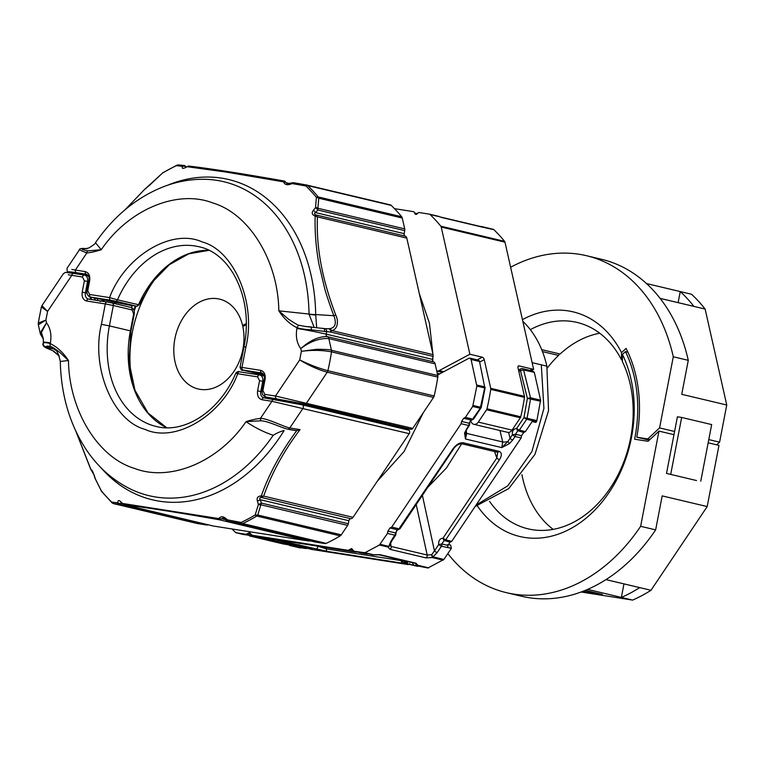<?xml version="1.0" encoding="UTF-8"?>
<svg xmlns="http://www.w3.org/2000/svg" width="765" height="765" viewBox="0 0 765 765"><rect width="100%" height="100%" fill="white"/><g stroke="black" fill="none" stroke-linecap="round" stroke-linejoin="round"><path stroke-width="1.15" d="M394.491 208.663L413.33 211.628A2.305 1.721 103.4 0 1 413.435 211.647A2.305 1.721 103.4 0 1 414.592 212.995A2.305 1.721 -76.6 0 0 415.749 214.334A2.305 1.721 -76.6 0 0 417.527 213.454A2.305 1.721 103.4 0 1 418.312 212.718A2.305 1.721 103.4 0 1 419.22 212.555L429.356 214.143A2.305 1.721 103.4 0 1 429.461 214.162A2.305 1.721 103.4 0 1 430.083 214.516A193.545 144.059 103.4 0 1 440.822 226.191A2.305 1.721 103.4 0 1 441.223 227.052L504.986 242.18A2.305 1.721 -76.6 0 0 504.584 241.329A193.545 144.059 -76.6 0 0 493.846 229.653L481.338 226.899A2.305 1.721 103.4 0 0 480.707 226.545L440.324 216.964A2.305 1.721 -76.6 0 0 440.315 216.964L440.956 217.317A2.305 1.721 -76.6 0 0 440.324 216.964M263.17 537.604A5.776 4.294 103.4 0 1 261.343 537.824L295.099 545.837A5.776 4.294 -76.6 0 0 297.375 545.407A5.776 4.294 -76.6 0 0 297.738 545.187M475.113 506.497L508.754 488.596L534.955 454.362L548.543 410.681L546.86 366.158L532.134 362.658L546.86 366.158A103.017 76.672 -76.6 0 0 522.83 321.348M481.558 226.536L493.119 229.28A2.305 1.721 103.4 0 1 493.215 229.299A2.305 1.721 103.4 0 1 493.846 229.653M504.986 242.18L533.645 369.371L530.298 370.48M480.602 226.497L481.367 226.488A2.305 1.721 103.4 0 1 481.462 226.507A2.305 1.721 103.4 0 1 482.093 226.861L480.516 226.507M520.334 417.776L512.043 430.121L478.288 422.108L486.578 409.763L520.334 417.776A2.305 1.721 -76.6 0 0 520.755 416.791A193.545 144.059 -76.6 0 0 524.494 397.389A2.305 1.721 -76.6 0 0 524.465 396.337L517.991 367.64A2.305 1.291 -118.1 0 1 518.412 365.957A2.305 1.291 -118.1 0 1 519.024 365.899L533.645 369.371M524.465 396.337L490.709 388.324L484.235 359.627A2.305 1.291 -118.1 0 0 482.266 357.178L469.892 354.233L441.223 227.052M443.748 371.704L439.186 370.614L469.892 354.233M439.186 370.614A5.776 4.294 103.4 0 1 436.748 371.006L442.486 372.373M478.288 422.108A5.776 4.294 103.4 0 1 473.822 424.317L507.577 432.33A5.776 4.294 -76.6 0 0 512.043 430.121M473.822 424.317A5.776 4.294 103.4 0 1 471.192 421.831L470.657 420.482M490.709 388.324A2.305 1.721 103.4 0 1 490.738 389.375A193.545 144.059 103.4 0 1 486.999 408.778A2.305 1.721 103.4 0 1 486.578 409.763M295.099 545.837L283.624 544.03L249.868 536.016A2.305 1.721 103.4 0 1 249.763 535.997A2.305 1.721 103.4 0 1 249.141 535.643A193.545 144.059 103.4 0 1 248.835 535.347M249.868 536.016L261.343 537.824M439.359 216.581L438.967 216.418A2.305 1.721 -76.6 0 0 438.871 216.399L429.548 214.19M525.392 431.613L519.33 430.179L526.655 419.277L536.466 421.601L535.921 422.414L532.172 421.525L525.392 431.613L523.7 432.521L521.577 435.687L521.137 437.953L451.723 541.333L450.04 542.232L447.908 545.397L441.845 543.963L443.977 540.788L442.964 538.225L445.67 539.889A2.305 1.721 103.4 0 1 444.886 540.625L450.04 542.232M307.826 547.663L306.134 548.562L296.753 547.09L300.502 547.979L289.935 545.531L300.071 547.118L298.991 544.594M409.82 563.681L408.137 564.58L311.833 549.442M390.026 527.984L397.59 529.782A2.305 1.721 -76.6 0 0 398.498 529.61L399.273 528.883L391.718 527.085L390.026 527.984L387.903 531.149L387.463 533.415L379.44 545.005L364.972 552.722L353.918 551.24L361.472 553.038A2.305 1.721 -76.6 0 0 361.577 553.057L354.013 551.259L351.604 548.553L348.123 550.331L355.687 552.129L281.109 540.415C277.418 539.861 276.987 539.937 279.837 540.645L327.497 551.431L402.074 563.145L400.994 560.611L326.416 548.897A2.305 1.54 98.9 0 0 327.497 551.431M259.383 536.992A2.305 1.721 -76.6 0 0 259.478 537.011A2.305 1.721 -76.6 0 0 259.574 537.03L262.864 537.556A2.305 1.54 -81.1 0 1 262.787 537.537L252.01 535.242L249.6 532.536L246.12 534.314L235.983 532.727L231.852 528.94M437.637 374.955L468.907 358.278L469.911 358.135L471.068 359.474L476.853 386.086L472.703 406.464L465.378 417.365L463.686 418.273L461.563 421.439L461.123 423.705L468.687 425.503L464.556 432.952L465.474 438.995L465.436 433.573M447.869 544.441L450.642 545.101L451.369 548.314L447.621 547.424L447.908 545.397M541.314 364.838L543.915 408.453L531.952 451.465L507.788 485.832L476.088 505.043M508.629 432.397L510.054 438.307L507.836 441.529L501.773 447.611L509.433 443.604L512.751 439.971L515.075 436.509L512.378 434.845C512.053 430.925 513.478 428.821 516.624 428.515L523.948 417.604L527.075 418.292A2.305 1.721 103.4 0 1 526.655 419.277L523.948 417.604L527.381 398.383L530.518 397.781L523.595 369.964L534.314 372.316L540.587 400.172L530.518 397.781A2.305 1.721 103.4 0 1 530.556 398.833L527.075 418.292L536.887 420.616L536.466 421.601M391.718 527.085L461.123 423.705M390.552 542.997L391.145 546.459A2.305 1.721 103.4 0 1 389.968 549.346L388.094 547.061L389.71 545.799L391.431 541.477L395.687 535.137L396.031 533.387L395.457 532.947L397.59 529.782L399.942 528.797L453.798 448.586C455.93 445.574 458.493 443.949 461.467 443.69L461.467 443.69A2.305 1.721 -76.6 0 0 462.471 443.547A2.305 1.721 -76.6 0 0 463.255 442.811C459.708 442.476 456.332 444.427 453.129 448.663L399.569 527.927M461.467 443.69L497.173 452.172L497.671 452.622L496.82 458.015A2.305 0.689 33.9 0 0 499.526 459.679C502.108 455.299 501.917 452.498 498.962 451.293L463.255 442.811M521.577 435.687L515.514 434.243L517.637 431.078L516.624 428.515L519.33 430.179A2.305 1.721 103.4 0 1 518.546 430.905L523.7 432.521M304.346 546.832L301.812 546.153M259.727 537.059L251.915 535.223L348.123 550.331M310.867 548.304A2.305 2.161 95 0 0 311.967 548.926L276.05 540.033L262.787 537.537M406.339 562.849L403.767 562.237L405.479 561.367L407.869 564.044L417.68 566.377M243.719 534.544L235.257 532.354M422.395 495.357L434.453 550.896L438.708 544.565L441.845 543.963A2.305 1.721 103.4 0 1 441.415 546.229L451.369 548.314M521.137 437.953L515.075 436.509A2.305 1.721 103.4 0 0 515.514 434.243L512.378 434.845L510.054 438.307A2.305 0.689 33.9 0 0 512.751 439.971M499.966 430.523L502.729 441.96L466.717 433.411L465.474 438.995L501.773 447.611L502.729 441.96A5.776 1.941 -13.5 0 0 507.836 441.529L509.433 443.604M465.436 433.592L465.56 432.082A2.305 1.415 -167.8 0 1 464.556 432.952M465.56 432.082L467.033 428.878A2.305 0.689 -146.1 0 1 466.363 428.955M468.983 424.546L468.687 425.503A2.305 1.721 -76.6 0 0 469.127 423.236L461.563 421.439M453.798 448.586A2.305 0.689 -146.1 0 1 453.129 448.663M497.173 452.172A2.305 1.721 -76.6 0 0 498.178 452.019A2.305 1.721 -76.6 0 0 498.962 451.293M530.881 369.677L534.314 372.316M536.887 420.616L540.587 400.172M289.141 544.9L289.935 545.531A2.305 1.721 103.4 0 1 289.839 545.512A2.305 1.721 103.4 0 1 289.208 545.158L288.663 544.823M306.134 548.562L300.98 546.956A2.305 1.721 103.4 0 0 301.764 546.22L300.941 545.942M312.024 549.49L305.962 548.046L304.948 546.899M326.196 547.501L326.416 548.897L317.704 546.181A2.305 1.721 103.4 0 1 315.543 549.127M280.889 540.386A2.305 1.721 103.4 0 1 279.837 540.645M356.414 552.043L355.687 552.129A2.305 1.721 -76.6 0 0 356.595 551.957L356.691 551.9M262.864 537.556L267.119 538.283A2.305 0.564 -79.7 0 1 267.09 538.273M275.62 539.937L267.119 538.283M308.266 547.683A2.305 1.54 98.9 0 0 309.175 548.553L311.967 548.926M408.137 564.58L402.983 562.973A2.305 1.721 103.4 0 0 403.767 562.237L400.994 560.611L401.367 560.095M407.869 564.044A2.305 1.721 103.4 0 0 407.965 564.063L427.912 567.984L407.965 564.063L406.846 561.395M406.712 562.705L406.884 561.539L408.539 561.797M451.226 548.553L443.901 559.454L433 556.872L437.159 552.569L441.415 546.229L438.708 544.565C438.393 540.645 439.808 538.531 442.964 538.225L496.82 458.015L494.553 451.551M427.912 567.984L443.901 559.454M463.686 418.273L471.25 420.061L469.127 423.236L469.691 423.676C469.786 421.716 470.341 420.521 471.336 420.081L471.25 420.061A2.305 1.721 -76.6 0 0 472.158 419.899L472.942 419.163L465.378 417.365M472.703 406.464L480.257 408.261L484.675 387.941L476.853 386.086M466.143 430.427L466.717 433.411A5.776 2.238 -11 0 1 465.464 432.684M518.527 370.021L520.841 368.816A2.305 1.253 62.5 0 0 520.458 370.566L523.595 369.964A2.305 1.721 103.4 0 0 522.438 368.615L520.841 368.816A2.305 1.253 62.5 0 1 521.434 368.768A2.305 1.721 103.4 0 1 522.438 368.615L531.732 370.824A2.305 1.721 103.4 0 1 532.889 372.173M288.682 544.823L299.651 547.845M484.503 388.199L484.675 387.941A2.305 1.721 -76.6 0 0 484.647 386.889L479.521 361.482L484.647 386.889L476.825 385.034M254.41 536.026L243.547 534.515A2.305 1.721 -76.6 0 1 243.452 534.496L235.888 532.708M361.74 553.076L367.468 553.975A2.305 1.54 -81.1 0 0 367.544 553.994L361.472 553.038A2.305 1.721 -76.6 0 1 361.376 553.009M372.832 554.912L372.813 554.912A2.305 1.721 -76.6 0 0 373.616 554.778L379.985 554.673A2.305 1.721 103.4 0 1 379.038 554.797L372.813 554.912L364.15 552.846M437.159 552.569A2.305 0.689 33.9 0 1 434.453 550.896L431.661 554.768L427.176 555.008L391.145 546.459L389.787 544.823L388.792 546.373L380.138 544.326M391.431 541.477A2.305 0.689 -146.1 0 1 390.762 541.553L388.792 546.373A2.305 1.721 -76.6 0 1 388.094 547.061L379.44 545.005M395.314 534.257L390.762 541.553M473.239 418.206L480.257 408.261A2.305 1.721 -76.6 0 0 480.688 407.276L473.124 405.479M443.203 560.143L432.311 557.551L431.661 554.768L433 556.872A2.305 1.721 103.4 0 1 432.311 557.551L426 557.895A2.305 1.721 103.4 0 0 427.176 555.008L416.217 504.556M540.616 401.223L527.381 398.383L520.458 370.566L518.842 371.407M415.299 563.403L414.716 563.26M413.855 564.991A2.305 1.54 -81.1 0 1 412.737 562.791M415.309 563.002L415.644 563.556L415.07 563.346A2.305 1.721 -76.6 0 0 416.017 563.222L417.833 565.278A2.305 1.721 103.4 0 1 417.011 565.402L415.242 563.518L417.833 565.278L428.735 567.86M434.176 395.945L327.889 370.709A193.545 144.059 -76.6 0 0 329.878 361.319A193.545 144.059 -76.6 0 0 331.513 351.871C322.247 350.102 312.197 349.911 301.381 351.307L299.717 359.913L275.476 396.021L412.756 428.39L433.545 397.427A3.462 2.582 -76.6 0 0 434.176 395.945A193.545 144.059 -76.6 0 0 437.81 377.107A3.462 2.582 -76.6 0 0 437.762 375.519L331.465 350.284C330.528 349.653 325.661 349.328 316.863 349.289L301.381 351.307L300.769 348.611C310.15 340.282 318.976 336.294 327.257 336.629A2.305 1.721 103.4 0 1 326.196 334.142L432.483 359.378L433.067 356.366A3.462 2.582 -76.6 0 0 433.047 354.616L406.798 238.106A3.462 2.582 -76.6 0 0 405.211 236.127L315.84 214.908L317.446 216.887A3.003 1.788 -178.2 0 0 315.17 216.275C314.683 231.46 315.945 247.439 318.957 264.221L324.589 288.137C326.225 294.668 333.167 314.434 333.875 315.725A3.003 0.516 -21.3 0 1 335.835 315.19C322.228 279.952 316.098 247.181 317.446 216.887L406.798 238.106M315.17 216.275L314.931 216.007C312.005 214.697 311.46 212.842 313.277 210.432L315.543 207.573L316.385 197.446A3.003 1.932 6.2 0 1 318.776 198.212L402.275 218.044A3.462 2.582 -76.6 0 0 401.673 216.753A193.545 144.059 -76.6 0 0 391.24 205.412A3.462 2.582 -76.6 0 0 390.293 204.877A3.462 2.582 -76.6 0 0 390.15 204.848L306.947 185.101M402.275 218.044L404.714 228.878L317.877 208.262L317.8 209.993A3.003 1.492 39.8 0 0 315.457 207.784M314.931 216.007A3.003 0.717 106.6 0 1 315.84 214.908C314.119 214.057 314.042 213.292 315.61 212.622L404.149 233.65L404.733 230.628A3.462 2.582 -76.6 0 0 404.714 228.878M404.149 233.65A2.305 1.721 -76.6 0 0 405.211 236.127M432.483 359.378A2.305 1.721 -76.6 0 0 433.554 361.864L327.257 336.629A3.462 2.582 -76.6 0 1 328.835 338.599L435.132 363.834A3.462 2.582 -76.6 0 0 433.554 361.864M435.132 363.834L437.762 375.519M396.662 426.994A5.776 4.294 -76.6 0 0 396.901 427.061A5.776 4.294 -76.6 0 0 397.14 427.109L411.063 429.289A2.305 1.721 -76.6 0 0 412.756 428.39M316.385 197.446L316.328 197.284A192.665 143.399 -76.6 0 0 305.943 185.991L292.125 183.581C287.621 185.484 284.819 184.967 283.719 182.06A3.003 2.19 4.1 0 1 286.273 182.759L284.523 181.085C242.562 173.674 210.834 168.692 189.318 166.129A3.003 2.639 96.9 0 0 187.196 166.713L225.799 172.02L283.509 181.84A3.003 1.138 -80 0 1 284.475 181.076L284.475 181.076A3.003 1.138 -80 0 1 284.523 181.085L284.81 181.152M167.803 185.159A164.618 122.524 103.4 0 1 315.696 314.549L333.875 315.725C336.753 323.49 335.29 327.822 329.505 328.721A3.003 2.448 79.7 0 1 331.465 330.499C336.179 330.432 339.584 323.279 335.835 315.19M124.886 209.916L144.556 189.452M87.631 250.882A3.003 1.951 85 0 0 86.818 252.986L79.417 249.839M74.903 273.612L72.646 273.067A2.305 1.721 103.4 0 1 72.551 273.048C66.727 270.896 67.31 273.373 67.033 268.257L79.331 249.945C79.197 248.482 81.807 248.08 87.162 248.749M71.824 269.443L75.353 270.064L86.818 252.986C91.15 252.507 95.96 251.417 101.257 249.725L95.482 242.706C95.749 243.28 93.607 245.01 89.046 247.889L85.871 248.615M433.047 354.616L331.465 330.499L330.824 332.096L433.067 356.366M433.545 397.427L327.248 372.192C318.259 369.724 309.079 365.632 299.717 359.913C309.146 364.58 318.536 368.175 327.889 370.709A3.462 2.582 -76.6 0 1 327.248 372.192L306.459 403.155A2.305 1.721 -76.6 0 1 304.766 404.054L265.876 396.968L286.12 400.745L397.14 427.109M144.518 189.481L144.795 189.28A3.003 2.792 -101.7 0 1 146.067 188.486M187.196 166.713L186.861 166.846C182.969 168.979 181.563 168.826 182.625 166.388L176.457 165.651A192.665 143.399 -76.6 0 0 162.457 173.119L144.795 189.28M299.373 325.335A3.003 1.999 110.8 0 0 297.04 327.755C290.117 324.398 284.045 318.756 278.823 310.829C278.154 260.913 249.39 213.856 212.909 202.993C177.337 189.06 128.616 209.447 101.257 249.725L87.64 250.901C80.287 249.141 80.134 248.434 87.191 248.768M72.646 273.067C66.249 271.479 67.502 271.355 76.414 272.684A2.305 1.54 -81.1 0 1 75.353 270.064L85.269 271.613C88.769 272.675 90.241 275.63 89.696 280.478L87.736 290.681L89.629 294.477L109.567 297.604C124.915 256.065 171.972 227.836 202.295 241.998C234.358 250.451 256.495 303.753 245.89 347.023L241.97 367.42L260.674 370.356C264.164 371.417 265.646 374.372 265.092 379.22L262.911 390.542L264.805 394.348L275.476 396.021A2.305 1.54 98.9 0 0 276.548 398.642M284.666 181.114L203.786 168.004L189.108 166.101L186.861 166.846M292.125 183.581A3.003 0.765 -114.8 0 0 291.255 182.998L287.038 183.782L286.273 182.759L289.696 183.571M306.172 326.579L299.373 325.345C298.809 325.689 295.147 323.614 288.386 319.11L278.823 310.829L309.041 314.052A11.542 2.496 -1 0 0 315.696 314.549L316.634 327.391M325.02 328.673L329.505 328.721M328.845 328.787A3.003 2.209 85.5 0 1 330.824 332.096L311.279 329.839C305.369 329.514 300.626 328.816 297.04 327.755L296.906 328.443C295.548 336.447 296.83 343.16 300.769 348.611C310.294 341.333 319.646 337.996 328.835 338.599L331.465 350.284A3.462 2.582 -76.6 0 1 331.513 351.871L437.81 377.107M150.122 184.805A3.003 1.482 -140.4 0 0 149.806 185.034L162.802 172.756L176.925 165.221A3.003 1.731 -115 0 1 177.346 165.125M176.591 165.613A3.003 2.744 -84.1 0 1 178.628 164.924L184.556 165.565A3.003 2.687 -83.5 0 1 184.786 165.603L186.364 167.229M182.586 166.215A3.003 2.687 -83.5 0 1 184.556 165.565L184.786 165.603M182.625 166.388A3.003 2.486 25.9 0 1 186.191 167.066M291.255 182.998L293.55 182.682A3.003 1.033 -79.9 0 1 293.588 182.692L306.612 185.015A3.003 0.899 -79.8 0 1 306.641 185.025L390.293 204.877M292.632 183.495A3.003 1.033 -79.9 0 1 293.55 182.682L307.769 185.589A193.545 144.059 103.4 0 1 318.202 196.94L318.776 198.212L317.877 208.262A3.003 1.855 3.9 0 0 315.543 207.573M305.771 185.905A3.003 0.899 -79.8 0 1 306.612 185.015L306.794 185.054M313.277 210.432A3.003 1.482 39.6 0 1 315.61 212.622L317.8 209.993L404.733 230.628M89.629 294.477A2.305 1.54 98.9 0 0 90.691 297.097L110.629 300.224A2.305 1.54 -81.1 0 1 109.567 297.604L117.475 299.832A92.355 68.745 103.4 0 1 198.728 246.713C231.604 253.072 253.904 299.775 243.978 346.822L240.047 367.219L241.97 367.42A2.305 1.54 98.9 0 0 243.031 370.04L262.72 374.821A5.776 3.844 -81.1 0 1 262.529 374.793A5.776 3.844 -81.1 0 1 262.338 374.754M81.951 274.712L78.355 273.497M315.677 314.998A11.542 2.831 1.1 0 1 309.041 314.185L314.061 327.143M322.83 328.338A3.003 1.941 101 0 1 323.222 328.348L323.222 328.348A3.003 1.941 101 0 1 324.58 331.58M285.794 400.688L396.901 427.061M135.166 305.952L134.057 310.58M110.629 300.224L115.544 301.18A2.305 1.721 103.4 0 0 117.475 299.832L139.096 304.824L136.629 306.182A2.305 1.54 -81.1 0 1 136.553 306.172L115.544 301.18M132.775 305.579A2.305 2.142 106.4 0 1 131.876 305.627L116.481 302.605A5.776 4.294 -76.6 0 0 113.689 303.351M305.273 326.473L311.403 326.951L311.279 329.839M263.638 374.381L257.336 372.89L259.708 373.024A2.305 1.54 98.9 0 0 259.784 373.033L259.784 373.033A2.305 1.54 98.9 0 0 259.87 373.043M131.8 307.769L131.876 305.627L130.289 305.187L136.553 306.172A2.305 1.721 -76.6 0 0 138.484 304.824A92.355 68.745 -76.6 0 1 208.826 250.318M95.625 300.205L93.856 297.862M103.667 301.467L104.346 299.727L100.033 301.496M258.522 372.851A5.776 4.294 103.4 0 1 257.336 372.89L258.254 372.832M41.367 306.947L38.25 323.117L45.91 320.057L47.564 311.441L71.805 275.343L68.286 274.721M287.458 429.089C281.013 427.635 268.544 421.161 261.056 420.788A3.003 1.951 -95 0 1 260.473 418.378C267.626 418.35 282.83 426.478 289.811 427.96L300.033 429.605C283.7 451.168 271.585 473.344 263.686 496.122L261.439 497.489L350.81 518.708A3.462 2.582 -76.6 0 0 353.038 517.331L409.208 433.669A2.305 1.721 -76.6 0 0 408.491 430.054A2.305 1.721 -76.6 0 0 408.395 430.035L302.29 404.848M350.81 518.708A2.305 1.721 -76.6 0 0 348.878 520.726L260.339 499.708C259.153 498.407 259.517 497.671 261.439 497.489A3.003 0.689 94.1 0 1 261.028 495.969L261.353 495.787A3.003 1.597 19.5 0 0 263.686 496.122L353.038 517.331M218.685 518.555L122.371 503.427A3.003 2.639 96.9 0 0 124.112 504.843C145.685 507.405 177.413 512.387 219.316 519.789A3.003 1.138 -80 0 1 218.685 518.555L218.962 518.402C221.104 515.859 223.906 516.346 227.377 519.856L240.975 522.428A3.003 0.899 100.2 0 0 241.434 523.738L324.934 543.561A3.462 2.582 -76.6 0 0 326.177 543.37A193.545 144.059 -76.6 0 0 340.234 535.863A3.462 2.582 -76.6 0 0 341.286 534.84L347.635 525.383A3.462 2.582 -76.6 0 0 348.305 523.738L348.878 520.726M324.934 543.561L315.457 542.069L228.381 521.395L242.706 523.547A3.003 1.731 65 0 1 241.176 522.409A192.665 143.399 -76.6 0 0 255.175 514.941L258.388 504.489L257.365 500.846C256.591 497.814 257.805 496.189 261.028 495.969M213.177 525.985A3.462 2.582 -76.6 0 0 213.311 526.024A3.462 2.582 -76.6 0 0 213.464 526.052L308.658 540.998A3.462 2.582 -76.6 0 0 309.978 540.769M94.219 475.218A3.003 1.31 163.3 0 1 93.98 474.893L92.431 470.886L90.653 469.098L94.219 475.218L95.348 478.89L101.305 490.776A192.665 143.399 -76.6 0 0 111.69 502.07L117.772 502.844A3.003 2.687 96.5 0 0 119.579 504.307L206.665 524.981A3.462 2.582 -76.6 0 0 207.975 524.752M206.665 524.981L197.188 523.499L113.679 503.666L197.035 523.47A3.462 2.582 -76.6 0 0 197.188 523.499M300.033 429.605L296.753 430.599C280.822 452.182 269.022 473.908 261.353 495.787M296.753 430.599L287.602 429.127M409.208 433.669L271.938 401.3L260.473 418.378C256.141 418.857 251.331 419.937 246.034 421.639C254.563 427.482 263.619 432.024 273.191 435.285C277.131 432.904 280.784 431.317 284.14 430.523L284.14 430.523A164.618 122.524 103.4 0 1 100.77 467.511M225.847 519.76L221.592 518.747L219.316 519.789L308.658 540.998M213.464 526.052L123.308 504.508M90.71 468.993L76.089 431.728M59.23 355.974L53.741 351.173A3.003 1.846 120.4 0 1 53.368 351.03L53.368 351.03A3.003 1.846 120.4 0 1 53.091 350.8M63.485 273.535L41.932 305.646L47.564 311.441L41.444 306.966L41.999 305.665M117.772 502.844L117.877 502.662C117.858 499.688 119.264 499.87 122.104 503.188L122.371 503.427M408.491 430.054L302.194 404.828A2.305 1.721 103.4 0 0 302.099 404.809L273.87 399.387A2.305 1.54 98.9 0 0 273.793 399.378A2.305 1.54 98.9 0 0 271.938 401.3L262.012 399.741C258.522 398.68 257.04 395.725 257.595 390.877L259.555 380.683L257.662 376.887L237.724 373.75C222.376 415.299 175.319 443.528 144.987 429.366C112.924 420.913 90.796 367.602 101.391 324.331L105.321 303.944L86.617 301.008C83.117 299.947 81.645 296.992 82.199 292.144L84.379 280.812L82.486 277.016L71.805 275.343A2.305 1.54 -81.1 0 1 73.67 273.411L73.67 273.411A2.305 1.54 -81.1 0 1 73.746 273.43L84.265 275.084M50.844 346.717A3.003 1.999 -69.2 0 1 50.251 343.6C57.174 346.966 63.246 352.608 68.468 360.525C69.137 410.442 97.901 457.499 134.382 468.362C169.954 482.294 218.675 461.907 246.034 421.639L261.056 420.788M227.377 519.856A3.003 0.631 137.4 0 1 226.297 520.21L223.045 518.029L221.592 518.747A3.003 2.027 -162.8 0 1 218.962 518.402M122.104 503.188L123.987 504.814L213.311 526.024M117.877 502.662A3.003 2.352 -2.6 0 0 121.673 503.217C120.382 501.687 120.593 501.668 122.304 503.15M92.02 470.685A3.003 2.811 -67.5 0 1 90.892 469.251M53.741 348.916L49.094 348.037L48.702 348.773L53.741 351.173M53.196 350.829A3.003 2.161 120.7 0 1 52.699 350.638L48.013 348.697C43.892 347.1 42.257 345.369 43.108 343.504L43.261 343.236C44.198 342.385 46.531 342.51 50.251 343.6L50.375 342.911C51.743 334.917 50.452 328.195 46.512 322.753L41.119 331.551L43.423 339.067M257.365 500.846A3.003 1.31 -16.7 0 0 260.339 499.708L261.362 503.102L348.305 523.738M258.379 504.25A3.003 1.31 -16.9 0 0 261.362 503.102L257.776 515.017L256.763 516.05A193.545 144.059 103.4 0 1 242.706 523.547L326.177 543.37M258.388 504.489A3.003 1.673 17.5 0 0 260.798 504.766L347.635 525.383M255.28 514.797A3.003 1.75 15.3 0 0 257.776 515.017L341.286 534.84M227.827 520.133A3.003 1.033 100.1 0 0 228.381 521.395L315.314 542.041M226.297 520.21L228.219 521.367M111.805 502.136A3.003 2.744 95.9 0 0 113.679 503.666L119.579 504.307L121.874 503.265M113.679 503.666L112.627 503.121M101.19 490.594L95.003 478.297A3.003 1.31 163.1 0 1 95.003 478.288L93.98 474.893M259.44 374.946L239.655 371.838A2.305 1.54 98.9 0 0 239.579 371.828A2.305 1.54 98.9 0 0 237.724 373.75C235.343 372.966 235.199 372.813 237.313 373.301M48.013 348.697A3.003 2.486 106.6 0 0 48.702 348.773L46.015 346.774C46.407 345.962 48.013 345.943 50.844 346.708C51.341 346.344 54.372 348.276 59.909 352.493L68.468 360.525L60.292 361.463C61.066 394.654 69.529 423.762 85.68 448.806C97.385 466.507 112.159 479.846 130.002 488.806A161.367 120.105 -76.6 0 0 273.201 435.295M101.391 324.331L109.395 325.89A92.355 68.745 103.4 0 0 156.06 426.43C184.346 434.051 219.756 411.379 235.869 373.052L235.897 373.043M281.616 399.875L282.648 400.879M284.37 401.185L284.36 400.401M53.225 348.601L46.015 346.774A3.003 2.945 -139.2 0 1 43.261 343.236M43.098 343.542L43.356 342.185A21.124 0.813 10.9 0 1 50.375 342.911M38.374 324.752L45.91 320.057L46.512 322.753L40.459 334.295L38.307 324.762M107.253 302.032L112.053 302.969A2.305 1.721 -76.6 0 1 112.159 302.988L107.177 302.022A2.305 1.54 -81.1 0 1 107.253 302.032M261.534 375.424L263.963 374.936M559.253 353.822L558.574 355.429L542.481 351.613M708.16 442.801L718.976 445.364L707.195 506.573L662.184 495.892L655.643 529.877L640.64 526.31L658.971 431.116L648.07 441.309L634.634 439.206A120.067 89.362 103.4 0 0 625.454 351.594L622.433 354.425L622.385 361.606A106.067 78.948 -76.6 0 1 615.347 479.894A106.067 78.948 -76.6 0 1 528.051 528.835A106.067 78.948 -76.6 0 1 489.552 501.371M477.408 505.923A115.448 85.929 -76.6 0 0 595.619 509.299A115.448 85.929 -76.6 0 0 622.433 354.425M640.64 526.31A173.167 128.893 103.4 0 1 506.459 592.674A173.167 128.893 103.4 0 1 447.841 553.602M696.513 480.544L666.516 473.42L696.513 480.544M700.769 481.214L711.67 424.575L681.663 417.451L677.417 416.782L666.516 473.42M673.975 434.683L658.971 431.116M707.195 506.573L650.986 590.284L605.985 579.602A173.167 128.893 103.4 0 0 655.643 529.877M650.986 590.284A173.167 128.893 103.4 0 1 632.607 600.095L587.596 589.404A173.167 128.893 103.4 0 1 521.462 596.231L506.459 592.674M621.371 597.408A173.167 128.893 103.4 0 0 639.712 587.625L605.957 579.612A173.167 128.893 103.4 0 1 587.616 589.394L621.371 597.408L623.972 583.886M632.607 600.095L581.113 592.005M627.912 352.177L625.454 351.594M650.049 439.464L647.802 438.938L659.583 427.912L673.286 356.767L688.28 360.334L681.739 394.319L726.75 405.001L719.597 442.16L708.782 439.598M716.738 444.838L719.597 442.16M674.587 431.479L659.583 427.912M510.628 267.243A173.167 128.893 103.4 0 1 586.459 255.701A173.167 128.893 103.4 0 1 673.286 356.767M586.459 255.701L601.462 259.268A173.167 128.893 103.4 0 1 646.482 283.547L691.493 294.238A173.167 128.893 103.4 0 1 705.129 309.07L660.119 298.388A173.167 128.893 103.4 0 1 688.28 360.334M680.248 291.57L646.492 283.557A173.167 128.893 103.4 0 1 660.109 298.369L693.865 306.382A173.167 128.893 103.4 0 0 680.248 291.57L678.125 302.644M599.75 333.234A106.067 78.948 -76.6 0 0 560.085 354.013L541.706 349.653M705.129 309.07L726.75 405.001M622.394 360.028L621.496 359.818A106.067 78.948 -76.6 0 0 577.049 322.428A106.067 78.948 -76.6 0 0 530.317 329.658M621.496 359.818L621.534 352.636A115.448 85.929 -76.6 0 0 522.438 319.627M621.534 352.636L626.066 348.391A122.371 91.083 103.4 0 1 636.776 437.207L647.802 438.938M649.294 440.171L636.776 437.207M681.663 417.451L670.762 474.09M558.574 355.429A106.067 78.948 -76.6 0 0 547.271 368.051M521.95 474.692A106.067 78.948 -76.6 0 0 553.181 529.39M582.815 591.364L602.323 594.434L585.282 590.379M244.112 325.852L242.591 325.498A46.177 34.368 -76.6 0 0 219.565 299.115A46.177 34.368 -76.6 0 0 184.537 315.725A46.177 34.368 -76.6 0 0 175.089 362.084A46.177 34.368 -76.6 0 0 198.231 388.983A46.177 34.368 -76.6 0 0 233.105 372.593A46.177 34.368 -76.6 0 0 242.821 326.54L246.206 324.733M246.215 323.557L242.591 325.498M482.266 357.178L477.217 359.866M432.77 361.673L432.856 357.465M432.847 353.688L429.442 323.222L419.287 293.55M518.02 366.435L519.024 365.899M504.584 241.329L440.822 226.191M480.076 361.845L484.235 359.627M490.738 389.375L524.494 397.389M414.592 212.995L417.384 213.655M430.083 214.516L439.588 216.772A2.305 1.721 -76.6 0 0 438.967 216.418L429.461 214.162M440.956 217.317L481.338 226.899M486.999 408.778L520.755 416.791M423.303 412.689L404.083 451.541L377.26 481.262M451.723 541.333L445.67 539.889L499.526 459.679M352.828 550.15L349.815 549.433M246.12 534.314L253.684 536.112A2.305 1.721 -76.6 0 0 254.592 535.94L254.697 535.883M250.834 534.133L247.812 533.415M439.779 373.817L437.245 373.215M309.175 548.553L305.962 548.046A2.305 1.721 103.4 0 1 305.866 548.027L311.929 549.471M471.068 359.474L479.521 361.482A2.305 1.721 -76.6 0 0 478.364 360.143L469.911 358.135M243.356 534.467A2.305 1.721 -76.6 0 0 243.452 534.496L255.041 535.959M364.972 552.722L373.616 554.778M387.463 533.415L395.027 535.213A2.305 1.721 -76.6 0 0 395.457 532.947L387.903 531.149M461.697 443.729L446.435 467.979L427.836 487.257M389.968 549.346L426 557.895M416.017 563.222L379.985 554.673M74.855 273.602L72.551 273.048A2.305 1.721 103.4 0 1 72.455 273.029M304.766 404.054L411.063 429.289M78.671 273.583L87.717 274.941M86.78 274.339L76.414 272.684M296.906 328.443A21.124 0.813 -169.1 0 1 326.196 334.142L326.617 331.953A3.003 2.238 98.5 0 0 324.848 328.634L305.474 326.512M309.041 314.052A161.367 120.105 -76.6 0 0 203.49 179.278C190.351 179.211 177.404 181.544 164.657 186.278C137.279 196.835 114.224 215.644 95.472 242.696M176.457 165.651A3.003 1.731 -115 0 1 176.925 165.221L178.628 164.924M305.943 185.991A3.003 1.836 -45.9 0 1 307.769 185.589L391.24 205.412M316.328 197.284A3.003 1.74 -39.4 0 1 318.202 196.94L401.673 216.753M87.736 290.681L86.961 290.595C86.588 293.951 87.755 296.103 90.452 297.05A5.776 4.294 -76.6 0 0 90.691 297.097L116.481 302.605M89.696 280.478L88.931 280.401L86.961 290.595M85.269 271.613A2.305 1.54 98.9 0 0 86.34 274.243A5.776 4.294 103.4 0 1 86.579 274.291C88.702 275.553 89.486 277.59 88.931 280.401M264.805 394.348A2.305 1.54 98.9 0 0 265.876 396.968A5.776 4.294 -76.6 0 1 265.627 396.92L270.131 397.991A5.776 4.294 -76.6 0 0 270.37 398.039A2.305 1.54 98.9 0 0 270.447 398.049A2.305 1.54 98.9 0 0 270.533 398.058M262.911 390.542L262.146 390.466C261.773 393.822 262.93 395.974 265.627 396.92M265.092 379.22L264.327 379.134L262.146 390.466M260.674 370.356A2.305 1.54 98.9 0 0 261.735 372.976A5.776 4.294 103.4 0 1 261.974 373.024C264.097 374.286 264.881 376.323 264.327 379.134M243.031 370.04L262.175 373.081M245.89 347.023L243.978 346.822M324.599 328.615A3.003 2.238 98.5 0 1 324.848 328.634L325.957 328.759M269.892 397.924A5.776 4.294 -76.6 0 0 270.131 397.991L285.938 400.717M96.208 298.407A5.776 4.294 -76.6 0 0 96.447 298.474A5.776 4.294 -76.6 0 0 96.696 298.522A2.305 1.54 98.9 0 1 97.815 300.549M259.708 373.024L258.513 372.756M137.298 306.067A2.305 1.54 -81.1 0 1 136.629 306.182L130.433 305.206M261.295 374.582A2.305 1.721 -76.6 0 0 261.391 374.601A2.305 1.721 -76.6 0 0 261.487 374.62A5.776 3.844 98.9 0 0 261.678 374.659A5.776 3.844 98.9 0 0 261.879 374.687M262.012 399.741A2.305 1.54 -81.1 0 1 263.877 397.819L302.194 404.828A2.305 1.721 103.4 0 1 302.921 408.434L289.811 427.96A3.003 2.257 -74.7 0 1 287.458 429.098M263.839 397.81A5.776 4.294 103.4 0 1 263.715 397.781L263.877 397.819A2.305 1.54 -81.1 0 1 263.954 397.829L273.717 399.368M255.175 514.941A3.003 1.616 58.9 0 0 256.763 516.05L340.234 535.863M111.69 502.07A3.003 1.836 134.1 0 0 112.044 502.815L112.044 502.815A3.003 1.836 134.1 0 0 112.522 503.093M101.305 490.776A3.003 1.74 140.6 0 0 101.544 491.388L101.085 490.681M257.662 376.887A2.305 1.54 -81.1 0 1 259.517 374.955A2.305 1.54 -81.1 0 1 259.593 374.974A5.776 4.294 -76.6 0 1 259.842 375.022L264.327 376.084M259.555 380.683L262.758 381.305A5.776 4.294 -76.6 0 0 259.842 375.022L239.579 371.828C238.814 371.054 237.58 371.465 235.888 373.062M257.595 390.877L260.798 391.498L262.758 381.305L263.858 381.563M263.715 397.781A5.776 4.294 103.4 0 1 260.798 391.498L262.022 391.795M82.486 277.016A2.305 1.54 -81.1 0 1 84.341 275.094A2.305 1.54 -81.1 0 1 84.418 275.104A5.776 4.294 -76.6 0 1 84.657 275.151L73.67 273.411C61.946 271.957 66.746 272.149 63.572 273.554M84.379 280.812L87.573 281.434A5.776 4.294 -76.6 0 0 84.657 275.151L88.501 276.069M82.199 292.144L85.393 292.766L87.573 281.434L88.683 281.702M86.617 301.008A2.305 1.54 -81.1 0 1 88.482 299.077A2.305 1.54 -81.1 0 1 88.558 299.096L107.1 302.012M88.434 299.077A5.776 4.294 103.4 0 1 88.31 299.048A5.776 4.294 103.4 0 1 85.393 292.766L86.961 293.138M132.077 309.949A2.305 1.721 -76.6 0 0 130.911 307.434L112.159 302.988A2.305 1.721 -76.6 0 1 113.325 305.503L132.077 309.949L133.674 313.889L130.394 330.872L109.395 325.89L113.325 305.503L105.321 303.944A2.305 1.54 -81.1 0 1 107.177 302.022L88.31 299.048M267.377 397.331A5.776 4.294 -76.6 0 0 268.352 398.517M271.04 398.938A2.305 1.54 98.9 0 0 271.585 398.23M49.926 349.203A3.003 2.228 108.2 0 1 49.4 349.127M89.954 296.897A5.776 4.294 -76.6 0 0 91.647 299.574M112.245 303.017L130.805 307.415A2.305 1.721 -76.6 0 1 130.911 307.434C133.531 308.391 134.64 310.6 134.238 314.052L130.968 331.044L129.008 361.797L134.965 390.226L148.075 413.062L166.76 427.75M130.968 331.044L130.394 330.872A92.355 68.745 -76.6 0 0 166.703 427.75M133.674 313.889L134.238 314.052M156.997 276.366A103.897 77.332 -76.6 0 0 132.115 381.18M493.215 229.299L480.468 226.488M283.519 544.011L249.763 535.997M467.033 428.878L469.347 425.417L469.7 423.676M304.154 546.344L305.866 548.027M357.035 551.986L278.699 540.09M312.11 548.601L275.811 539.985M531.732 370.824L532.669 370.901M480.095 361.931L478.364 360.143M396.031 533.387C396.127 531.426 396.672 530.231 397.666 529.801L397.666 529.801M471.336 420.081L473.602 419.086L481.252 407.449L485.22 387.329M415.07 563.346L379.038 554.797M144.489 189.414L149.806 185.034M186.746 166.722L185.178 167.793M135.969 306.077L134.162 310.953M91.829 299.603L90.461 297.05L96.447 298.474M262.701 374.821L242.639 370.155C241.74 370.796 240.879 369.811 240.047 367.219M78.221 273.468L80.918 274.549M208.874 250.337L188.706 253.837L169.256 264.757L152.216 282.256L139.096 304.824M289.18 429.519L295.835 430.571M90.653 469.098L75.926 431.393M59.278 356.098L52.699 350.638M121.931 503.351L120.88 501.974M101.544 491.388L112.044 502.815L113.555 503.647M43.356 342.185L43.27 338.541M53.713 348.735L55.243 350.074C56.993 350.36 58.675 354.157 60.301 361.463M43.452 339.211L40.44 334.19M38.374 324.771L38.327 323.155M260.875 375.271L263.667 374.372"/></g></svg>
